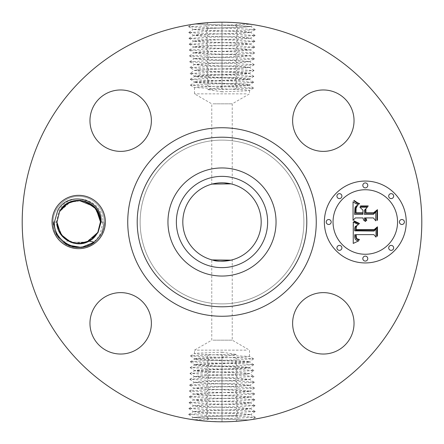 <?xml version="1.0" encoding="UTF-8"?>
<svg xmlns="http://www.w3.org/2000/svg" width="444" height="444" viewBox="0 0 444 444"><rect width="100%" height="100%" fill="white"/><g stroke="black" fill="none" stroke-linecap="round" stroke-linejoin="round"><path stroke-width="0.33" stroke-dasharray="2.22 1.67" d="M126.213 397.341A199.8 199.8 0 0 1 46.659 126.213A199.8 199.8 0 0 1 317.787 46.659A199.8 199.8 0 0 1 397.341 317.787A199.8 199.8 0 0 1 126.213 397.341M254.029 70.485L249.545 67.477L241.353 68.265L197.885 69.847L240.776 68.154L249.584 67.394L245.832 66.9L203.158 65.229L194.328 64.469L208.719 63.47L240.903 62.31L249.767 61.544L235.326 60.545L203.03 59.385L194.145 58.619L208.63 57.62L241.037 56.46L249.95 55.694L235.414 54.695L202.902 53.535L193.961 52.769L197.774 52.275L241.336 50.599L250.089 49.895L246.209 49.345L202.597 47.675L193.823 46.97L197.713 46.42L241.464 44.75L250.272 44.045L246.365 43.495L202.47 41.825L193.639 41.126L197.558 40.571L241.597 38.906L250.455 38.201L246.52 37.651L202.342 35.981L193.456 35.276L197.402 34.726L241.725 33.056L250.638 32.351L246.675 31.802L202.209 30.131L193.273 29.426L208.192 28.377L205.955 25.663L208.086 22.683L222 22.2L222 25.197L188.606 26.701L198.934 27.411L238.001 28.588L255.306 29.626L245.005 30.336L206.044 31.513L188.789 32.551L199.062 33.261L237.912 34.438L255.122 35.476L244.872 36.186L206.133 37.363L188.972 38.4L199.19 39.111L237.823 40.287L254.939 41.325L244.744 42.036L206.221 43.212L189.155 44.25L199.323 44.961L237.734 46.132L254.756 47.175L244.616 47.885L206.305 49.056L189.338 50.1L199.45 50.81L237.651 51.981L254.573 53.025L244.483 53.735L206.393 54.906L189.521 55.95L199.578 56.66L237.562 57.831L254.39 58.874L244.355 59.585L206.482 60.756L189.705 61.799L199.711 62.51L237.473 63.681L254.207 64.724L244.228 65.429L206.571 66.606L189.888 67.649L199.839 68.354L237.385 69.53L254.024 70.574L244.1 71.279L206.66 72.455L190.071 73.499L199.967 74.204L237.301 75.38L253.84 76.424L243.967 77.128L206.743 78.305L190.254 79.348L200.094 80.053L237.213 81.23L253.657 82.273L243.839 82.978L206.832 84.155L190.437 85.198L200.227 85.903L237.124 87.08L253.474 88.117L222 89.538L222.006 91.841L246.143 90.865L249.506 90.404L245.665 89.916L194.539 87.59L198.335 87.046L246.143 85.12L249.506 84.665L245.665 84.177L197.858 82.251L194.494 81.79L198.335 81.302L246.143 79.376L249.506 78.921L245.665 78.433L197.858 76.507L194.494 76.052L198.335 75.563L246.143 73.637L249.506 73.177L245.665 72.688L197.858 70.763L194.539 70.357L189.888 67.649M208.192 28.377L241.852 27.206L250.866 26.451L235.853 25.452L195.105 24.02M219.802 22.211L235.548 22.661L222 22.2L208.547 22.655M200.932 23.316L195.771 23.932M235.548 22.661L238.001 22.844L235.853 25.452M252.014 24.47L253.818 24.747L250.821 26.501M222 27.911L222 25.197L250.538 24.248C242.407 22.988 232.889 22.305 222 22.2L222 24.986M102.103 234.782A26.668 26.668 0 0 1 65.917 245.399A26.668 26.668 0 0 1 55.3 209.218A26.668 26.668 0 0 1 91.486 198.601A26.668 26.668 0 0 1 102.103 234.782M350.277 338.051A30.708 30.708 0 0 1 308.608 350.277A30.708 30.708 0 0 1 296.381 308.608A30.708 30.708 0 0 1 338.051 296.381A30.708 30.708 0 0 1 350.277 338.051M261.255 150.139A81.885 81.885 0 0 1 293.861 261.255A81.885 81.885 0 0 1 182.745 293.861A81.885 81.885 0 0 1 150.139 182.745A81.885 81.885 0 0 1 261.255 150.139A81.885 81.885 0 0 1 293.861 261.255A81.885 81.885 0 0 1 182.745 293.861A81.885 81.885 0 0 1 150.139 182.745A81.885 81.885 0 0 1 261.255 150.139M135.392 296.381A30.708 30.708 0 0 1 147.619 338.051A30.708 30.708 0 0 1 105.95 350.277A30.708 30.708 0 0 1 93.723 308.608A30.708 30.708 0 0 1 135.392 296.381M147.619 135.392A30.708 30.708 0 0 1 105.95 147.619A30.708 30.708 0 0 1 93.723 105.95A30.708 30.708 0 0 1 135.392 93.723A30.708 30.708 0 0 1 147.619 135.392M308.608 147.619A30.708 30.708 0 0 1 296.381 105.95A30.708 30.708 0 0 1 338.051 93.723A30.708 30.708 0 0 1 350.277 135.392A30.708 30.708 0 0 1 308.608 147.619M189.971 373.515L194.455 376.523L202.647 375.735L246.115 374.153L203.224 375.846L194.417 376.606L198.168 377.1L240.842 378.771L249.672 379.531L235.281 380.53L203.097 381.69L194.233 382.456L208.674 383.455L240.97 384.615L249.855 385.381L235.37 386.38L202.964 387.54L194.05 388.306L208.586 389.305L241.098 390.465L250.039 391.231L246.226 391.725L202.664 393.401L193.911 394.106L197.791 394.655L241.403 396.326L250.177 397.03L246.287 397.58L202.536 399.25L193.728 399.955L197.636 400.505L241.53 402.175L250.361 402.875L246.442 403.43L202.403 405.095L193.545 405.799L197.48 406.349L241.658 408.019L250.544 408.724L246.598 409.274L202.275 410.944L193.362 411.649L197.325 412.199L241.791 413.869L250.727 414.574L235.808 415.623L238.045 418.337L235.914 421.317L222 421.8L222 418.803L255.394 417.299L245.066 416.589L205.999 415.412L188.694 414.374L198.995 413.664L237.956 412.487L255.211 411.449L244.938 410.739L206.088 409.562L188.878 408.524L199.128 407.814L237.867 406.637L255.028 405.6L244.811 404.889L206.177 403.713L189.061 402.675L199.256 401.964L237.779 400.788L254.845 399.75L244.677 399.039L206.266 397.868L189.244 396.825L199.384 396.115L237.695 394.944L254.662 393.9L244.55 393.19L206.349 392.019L189.427 390.975L199.517 390.265L237.607 389.094L254.479 388.05L244.422 387.34L206.438 386.169L189.61 385.126L199.645 384.415L237.518 383.244L254.295 382.201L244.289 381.49L206.527 380.319L189.793 379.276L199.772 378.571L237.429 377.394L254.112 376.351L244.161 375.646L206.615 374.47L189.977 373.426L199.9 372.721L237.34 371.545L253.929 370.501L244.034 369.796L206.699 368.62L190.16 367.577L200.033 366.872L237.257 365.695L253.746 364.652L243.906 363.947L206.787 362.77L190.343 361.727L200.161 361.022L237.168 359.845L253.563 358.802L243.773 358.097L206.876 356.921L190.526 355.883L222 354.462L221.994 352.159L197.858 353.135L194.494 353.596L198.335 354.084L249.461 356.41L245.665 356.954L197.858 358.88L194.494 359.335L198.335 359.823L246.143 361.749L249.506 362.21L245.665 362.698L197.858 364.624L194.494 365.079L198.335 365.567L246.143 367.493L249.506 367.948L245.665 368.437L197.858 370.363L194.494 370.823L198.335 371.312L246.143 373.238L249.461 373.643L254.112 376.351M235.808 415.623L202.148 416.794L193.134 417.549L208.147 418.548L248.895 419.98M251.398 419.624L247.896 420.113M247.802 420.129L235.975 421.312M224.198 421.789L208.452 421.339L222 421.8L235.453 421.345M243.068 420.684L248.229 420.068M208.452 421.339L205.999 421.156L208.147 418.548M191.986 419.53L190.182 419.253L193.179 417.499M222 416.089L222 418.803L193.462 419.752C201.593 421.012 211.111 421.695 222 421.8L222 419.014M208.741 22.638L221.939 22.2M208.28 34.36L242.28 33.161L250.644 32.39L235.764 31.435L201.654 30.242L193.262 29.465L208.192 28.51L242.413 27.317L250.827 26.54L195.132 24.015M91.558 239.544C78.194 250.433 55.927 238.95 56.949 221.822L53.114 222C52.775 208.308 65.007 196.07 78.699 196.409C92.391 196.07 104.629 208.308 104.29 222L101.687 233.239L94.428 242.185C78.915 255.572 52.076 242.474 53.114 222C52.775 208.308 65.007 196.07 78.699 196.409C92.391 196.07 104.629 208.308 104.29 222L101.687 233.239L94.428 242.185L81.352 247.452L67.46 244.988L56.999 235.559L53.114 222C52.775 208.308 65.007 196.07 78.699 196.409C92.391 196.07 104.629 208.308 104.29 222C104.629 235.692 92.391 247.93 78.699 247.591C65.007 247.93 52.775 235.692 53.114 222C52.775 208.308 65.007 196.07 78.699 196.409C92.391 196.07 104.629 208.308 104.29 222C104.629 235.692 92.391 247.93 78.699 247.591C65.007 247.93 52.775 235.692 53.114 222C52.775 208.308 65.007 196.07 78.699 196.409C92.391 196.07 104.629 208.308 104.29 222C104.629 235.692 92.391 247.93 78.699 247.591C65.007 247.93 52.775 235.692 53.114 222C52.775 208.308 65.007 196.07 78.699 196.409C92.391 196.07 104.629 208.308 104.29 222C104.629 235.692 92.391 247.93 78.699 247.591C65.007 247.93 52.775 235.692 53.114 222C52.775 208.308 65.007 196.07 78.699 196.409C92.391 196.07 104.629 208.308 104.29 222C104.629 235.692 92.391 247.93 78.699 247.591C65.007 247.93 52.775 235.692 53.114 222C52.775 208.308 65.007 196.07 78.699 196.409C92.391 196.07 104.629 208.308 104.29 222C104.629 235.692 92.391 247.93 78.699 247.591C65.007 247.93 52.775 235.692 53.114 222C52.775 208.308 65.007 196.07 78.699 196.409C92.391 196.07 104.629 208.308 104.29 222C104.629 235.692 92.391 247.93 78.699 247.591C65.007 247.93 52.775 235.692 53.114 222C52.775 208.308 65.007 196.07 78.699 196.409C92.391 196.07 104.629 208.308 104.29 222C104.629 235.692 92.391 247.93 78.699 247.591C65.007 247.93 52.775 235.692 53.114 222C52.775 208.308 65.007 196.07 78.699 196.409C92.391 196.07 104.629 208.308 104.29 222C104.629 235.692 92.391 247.93 78.699 247.591C65.007 247.93 52.775 235.692 53.114 222C52.775 208.308 65.007 196.07 78.699 196.409C92.391 196.07 104.629 208.308 104.29 222C104.629 235.692 92.391 247.93 78.699 247.591C65.007 247.93 52.775 235.692 53.114 222C52.775 208.308 65.007 196.07 78.699 196.409C92.391 196.07 104.629 208.308 104.29 222C104.629 235.692 92.391 247.93 78.699 247.591C65.007 247.93 52.775 235.692 53.114 222C52.775 208.308 65.007 196.07 78.699 196.409C92.391 196.07 104.629 208.308 104.29 222C104.629 235.692 92.391 247.93 78.699 247.591C65.007 247.93 52.775 235.692 53.114 222C52.775 208.308 65.007 196.07 78.699 196.409C92.391 196.07 104.629 208.308 104.29 222C105.339 242.591 78.222 255.65 62.765 242.024C74.897 251.681 93.945 247.008 100.227 233.76L102.925 221.939C102.897 197.63 68.221 190.271 58.852 211.155L56.388 222.15C56.843 229.454 59.934 235.203 65.662 239.41L73.288 243.068M62.765 242.024L68.115 241.003A21.75 21.75 0 0 1 65.662 239.41M235.259 421.362L222.061 421.8M235.72 409.64L201.72 410.839L193.356 411.61L208.236 412.565L242.346 413.758L250.738 414.535L235.808 415.49L201.587 416.683L193.173 417.46L248.868 419.985M365.301 181.058A40.942 40.942 0 0 0 324.359 222A40.942 40.942 0 0 0 365.301 262.942A40.942 40.942 0 0 0 406.243 222A40.942 40.942 0 0 0 365.301 181.058M77.767 243.734L78.799 243.75M89.616 240.815L97.791 232.428C90.249 243.462 80.353 246.32 68.115 241.003M240.787 187.612A39.183 39.183 0 0 1 256.388 240.787A39.183 39.183 0 0 1 203.213 256.388A39.183 39.183 0 0 1 187.612 203.213A39.183 39.183 0 0 1 240.787 187.612M56.949 222.194L57.226 225.463L56.949 222.194L57.226 225.463L63.281 237.346L75.13 243.456L87.984 241.675L97.791 232.428C88.073 252.264 55.85 243.656 56.949 221.822L59.613 211.572C69.214 191.913 101.188 200.144 100.455 221.822C101.188 200.144 69.214 191.913 59.613 211.572C69.331 191.736 101.554 200.344 100.455 222.178L97.791 232.428L100.455 222.178C101.554 200.344 69.331 191.736 59.613 211.572L56.949 221.822C55.85 243.656 88.073 252.264 97.791 232.428C88.184 252.087 56.216 243.856 56.949 222.178C56.216 243.861 88.184 252.087 97.791 232.428C88.073 252.264 55.85 243.656 56.949 221.822L59.613 211.572C69.325 191.736 101.554 200.344 100.455 222.178L97.791 232.428L100.455 222.178C101.554 200.344 69.325 191.736 59.613 211.572L69.419 202.325L82.273 200.544L94.117 206.654L100.178 218.542L96.481 209.468L89.166 202.93L79.892 200.277L70.513 201.848L66.195 204.201L64.041 205.927L59.613 211.572L56.949 221.822C55.85 243.656 88.073 252.264 97.791 232.428C88.073 252.264 55.85 243.656 56.949 221.822L59.613 211.572C69.331 191.736 101.548 200.338 100.455 222.178L97.791 232.428L100.455 222.178C101.554 200.344 69.325 191.736 59.613 211.572C69.22 191.913 101.188 200.139 100.455 221.822C101.188 200.139 69.22 191.913 59.613 211.572L56.949 221.822C55.85 243.662 88.073 252.264 97.791 232.428C88.073 252.264 55.85 243.656 56.949 221.822L59.613 211.572C69.331 191.736 101.554 200.344 100.455 222.178L97.791 232.428C88.184 252.087 56.216 243.861 56.949 222.178C56.216 243.861 88.184 252.087 97.791 232.428L100.455 222.178C101.554 200.344 69.331 191.736 59.613 211.572C69.214 191.913 101.188 200.144 100.455 221.822C101.188 200.144 69.214 191.913 59.613 211.572L56.949 221.822C55.85 243.656 88.073 252.264 97.791 232.428C88.384 252.192 55.478 243.562 56.949 221.822L59.613 211.572C69.331 191.736 101.554 200.344 100.455 222.178L97.791 232.428L100.455 222.178C101.554 200.344 69.331 191.736 59.613 211.572L70.552 201.831M247.913 174.57A54.046 54.046 0 0 1 269.43 247.913A54.046 54.046 0 0 1 196.087 269.43A54.046 54.046 0 0 1 174.57 196.087A54.046 54.046 0 0 1 247.913 174.57M365.301 254.257A32.257 32.257 0 0 0 397.558 222A32.257 32.257 0 0 0 365.301 189.743A32.257 32.257 0 0 0 333.039 222A32.257 32.257 0 0 0 365.301 254.257M328.699 224.481A2.481 2.481 0 0 0 331.18 222A2.481 2.481 0 0 0 328.699 219.519A2.481 2.481 0 0 0 326.218 222A2.481 2.481 0 0 0 328.699 224.481M365.301 187.879A2.481 2.481 0 0 0 367.782 185.398A2.481 2.481 0 0 0 365.301 182.917A2.481 2.481 0 0 0 362.82 185.398A2.481 2.481 0 0 0 365.301 187.879M339.421 198.601A2.481 2.481 0 0 0 341.902 196.12A2.481 2.481 0 0 0 339.421 193.639A2.481 2.481 0 0 0 336.935 196.12A2.481 2.481 0 0 0 339.421 198.601M401.898 224.481A2.481 2.481 0 0 0 404.379 222A2.481 2.481 0 0 0 401.898 219.519A2.481 2.481 0 0 0 399.417 222A2.481 2.481 0 0 0 401.898 224.481M391.181 198.601A2.481 2.481 0 0 0 393.661 196.12A2.481 2.481 0 0 0 391.181 193.639A2.481 2.481 0 0 0 388.7 196.12A2.481 2.481 0 0 0 391.181 198.601M365.301 256.121A2.481 2.481 0 0 0 362.82 258.602A2.481 2.481 0 0 0 365.301 261.083A2.481 2.481 0 0 0 367.782 258.602A2.481 2.481 0 0 0 365.301 256.121M339.421 245.399A2.481 2.481 0 0 0 336.935 247.88A2.481 2.481 0 0 0 339.421 250.361A2.481 2.481 0 0 0 341.902 247.88A2.481 2.481 0 0 0 339.421 245.399M391.181 245.399A2.481 2.481 0 0 0 388.7 247.88A2.481 2.481 0 0 0 391.181 250.361A2.481 2.481 0 0 0 393.661 247.88A2.481 2.481 0 0 0 391.181 245.399M230.98 260.14L232.223 259.823M212.121 259.918L213.02 260.14M230.991 183.866L232.234 184.177L230.98 183.86M224.103 182.873L218.909 182.939M218.504 182.972L212.121 184.082M213.02 340.176L232.234 340.176L213.02 340.176M213.02 103.824L232.234 103.824L213.02 103.824M70.746 242.246L86.935 242.135L70.74 242.246L85.853 242.541L97.791 232.428C88.384 252.192 55.478 243.562 56.949 221.822L59.613 211.572C69.325 191.736 101.554 200.344 100.455 222.178L97.791 232.428L100.455 222.178C101.926 200.438 69.02 191.808 59.613 211.572C69.22 191.913 101.188 200.139 100.455 221.822L104.29 222L101.687 233.239L94.428 242.185M249.545 67.477L235.237 66.528L202.581 65.34L194.328 64.602L208.713 63.609L241.481 62.415L249.761 61.677L235.331 60.684L202.453 59.49L194.15 58.752L208.625 57.759L241.614 56.566L249.944 55.827L235.42 54.834L202.325 53.641L193.967 52.903L208.541 51.909L241.891 50.71L250.127 49.978L235.503 48.984L202.042 47.785L193.778 47.058L208.452 46.059L242.019 44.861L250.277 44.084L235.592 43.135L201.915 41.936L193.595 41.209L208.364 40.21L242.152 39.011L250.46 38.234L235.681 37.285L201.781 36.086L193.412 35.359L208.275 34.36L206.133 37.363L208.369 40.077M246.143 350.15L194.494 350.15L246.143 350.15M246.143 93.851L194.494 93.851L246.143 93.851M194.455 376.523L208.763 377.472L241.419 378.66L249.672 379.398L235.287 380.391L202.519 381.585L194.239 382.323L208.669 383.316L241.547 384.51L249.85 385.248L235.376 386.241L202.386 387.434L194.056 388.173L208.58 389.166L241.675 390.359L250.033 391.097L235.459 392.091L202.109 393.29L193.873 394.022L208.497 395.016L241.958 396.215L250.222 396.942L235.548 397.941L201.981 399.139L193.723 399.916L208.408 400.865L242.085 402.064L250.405 402.791L235.636 403.79L201.848 404.989L193.54 405.766L208.319 406.715L242.219 407.914L250.588 408.641L235.725 409.64L237.867 406.637L235.631 403.923M353.052 221.989L358.475 224.581L355.228 226.529L354.662 228.161L354.662 230.863L374.059 231.074L376.007 228.965L376.007 237.14L373.915 234.637L356.11 234.637L356.449 237.967L357.353 238.939L359.368 239.449L359.368 239.915L358.963 239.871L357.315 239.433L356.293 238.644L355.7 237.029L355.644 234.832L354.767 234.637L354.701 237.246L355.261 239.244L356.56 240.371L358.774 240.826L353.23 243.423L353.052 221.989M354.179 220.862L359.401 223.454L359.24 223.92L355 222.056L353.929 221.306L354.179 220.862M356.97 225.635L356.216 227.461L356.116 229.626L374.109 229.648L377.472 226.801L377.472 235.942L376.989 236.358L376.989 227.783L374.253 230.181L355.611 230.181L355.816 226.912L356.97 225.635M353.052 220.341L353.052 201.77L355.539 203.452L358.419 204.706L356.116 206.11L355.011 207.564L354.534 214.347L362.909 214.347L362.909 213.259L355.522 213.259L355.616 208.43L356.377 206.604L357.342 205.811L356.105 208.175L356.005 212.809L362.909 212.809L362.909 210.106L359.884 207.243L367.382 207.243L364.413 210.251L364.413 214.347L373.432 214.347L375.757 212.06L375.757 220.84L373.432 217.926L365.734 217.926L366.772 220.341L366.4 220.679L365.54 219.475L365.251 217.926L364.413 217.926L364.502 219.419L365.734 221.345L365.451 221.467L363.653 220.18L362.909 217.926L355.361 217.926L353.052 220.341M354.14 200.411L357.004 202.492L359.618 203.63L359.368 204.007L356.582 202.847L353.84 200.732L354.14 200.411M360.511 205.938L368.243 205.938L367.971 206.405L360.245 206.405L360.511 205.938M365.917 209.141L365.917 212.809L373.571 212.809L377.472 209.662L377.472 220.019L376.989 220.468L376.989 210.661L373.787 213.259L365.434 213.259L365.434 209.662L365.917 209.141M235.681 37.285L237.823 40.287L235.586 43.001M57.226 225.458L60.928 234.543L68.259 241.081L77.55 243.723L86.935 242.135L77.55 243.723L68.259 241.086L60.928 234.543L57.226 225.458L61.266 235.004L69.286 241.608L79.187 243.745L89.016 241.148M71.934 242.674L81.874 243.523L91.209 239.799L81.874 243.523L71.934 242.674L81.874 243.523L91.209 239.799L93.362 238.073L97.791 232.428C88.073 252.264 55.85 243.662 56.949 221.822L59.613 211.572L69.419 202.325L82.273 200.544L94.122 206.654L100.178 218.542L100.455 221.806L100.178 218.537M221.994 352.159L236.38 354.462L222.006 357.115L197.858 358.13L194.528 358.658L208.808 359.623L246.143 361.116L249.473 361.644L235.192 362.609L197.858 364.102L194.528 364.629L208.808 365.595L246.143 367.088L249.473 367.615L235.192 368.581L197.858 370.074L194.528 370.601L208.808 371.567L246.143 373.06L249.473 373.587L253.94 370.59M222.006 91.841L207.62 89.538L221.994 86.885L246.143 85.87L249.473 85.342L235.192 84.377L197.858 82.884L194.528 82.356L208.808 81.391L246.143 79.898L249.473 79.371L235.192 78.405L197.858 76.912L194.528 76.385L208.808 75.419L246.143 73.926L249.473 73.399L235.192 72.433L197.858 70.94L194.528 70.413L190.06 73.41M208.319 406.715L206.177 403.713L208.414 400.999M208.364 40.21L206.221 43.212L208.458 45.926M222.006 357.115L222 354.462L236.38 354.462M221.994 86.885L222 89.538L207.62 89.538M235.636 403.79L237.779 400.788L235.542 398.074M71.956 201.321L77.195 200.299M235.586 43.135L237.734 46.132L235.498 48.846M208.414 400.865L206.266 397.868L208.502 395.154M208.452 46.059L206.305 49.056L208.547 51.77M235.548 397.941L237.695 394.944L235.453 392.23M235.503 48.984L237.651 51.981L235.409 54.695M64.047 205.922L59.618 211.56C69.02 191.808 101.926 200.438 100.455 222.178L97.791 232.428L93.357 238.073L91.209 239.799L93.362 238.073L97.791 232.428C88.384 252.192 55.478 243.562 56.949 221.822L59.613 211.572C69.331 191.736 101.554 200.344 100.455 222.178L97.791 232.428L100.455 222.178C101.926 200.438 69.02 191.808 59.613 211.572L56.949 221.822C55.478 243.562 88.384 252.192 97.791 232.428C88.073 252.264 55.844 243.656 56.949 221.822M208.497 395.016L206.349 392.019L208.591 389.305M208.541 51.909L206.393 54.906L208.63 57.62M243.956 374.148L249.473 373.587M200.044 69.852L194.528 70.413M235.459 392.091L237.607 389.094L235.37 386.38M85.12 201.215L78.594 200.25M246.115 374.153L249.461 373.643M197.885 69.847L194.539 70.357M208.625 57.759L206.482 60.756L208.719 63.47M235.376 386.241L237.518 383.244L235.281 380.53M235.331 60.684L237.473 63.681L235.237 66.395M208.758 377.605L206.527 380.319L208.674 383.316M235.287 380.391L237.429 377.394L235.192 374.681M208.713 63.609L206.571 66.606L208.808 69.32M70.518 201.842L66.195 204.201M56.949 222.178L53.114 222C52.775 208.308 65.007 196.07 78.699 196.409C92.391 196.07 104.629 208.308 104.29 222L100.455 221.822M222 25.125L222 30.836M222 418.875L222 413.164M235.853 25.586L238.001 28.588L235.764 31.302M208.147 418.415L205.999 415.412L208.236 412.698M222 28.05L222 33.761M208.192 28.51L206.044 31.513L208.28 34.227M222 415.95L222 410.239M235.808 415.49L237.956 412.487L235.72 409.773M235.764 31.435L237.912 34.438L235.675 37.152M222.006 30.969L222 36.685M208.236 412.565L206.088 409.562L208.325 406.848M221.994 413.031L222 407.315M221.994 33.894L222.006 39.61M222.006 410.106L221.994 404.39M222.006 36.819L221.994 42.535M221.994 407.181L222.006 401.465M221.994 39.744L222.006 45.46M208.808 365.595L206.787 362.77L208.819 360.317M222.006 363.087L221.994 357.903M235.192 362.609L237.168 359.845L235.181 357.442M221.994 360.101L222.006 355.028M208.808 359.623L206.876 356.921L208.819 354.573M208.808 81.391L206.832 84.155L208.819 86.558M222.006 83.899L221.994 88.972M235.192 84.377L237.124 87.08L235.181 89.427M235.192 78.405L237.213 81.23L235.181 83.683M221.994 80.913L222.006 86.097M222.006 404.256L221.994 398.54M222.006 42.668L221.994 48.385M221.994 366.072L222.006 360.772M235.192 368.581L237.257 365.695L235.181 363.186M222.006 77.928L221.994 83.228M208.808 75.419L206.743 78.305L208.819 80.814M221.994 401.332L222.006 395.615M221.994 45.593L222.006 51.31M208.808 371.567L206.699 368.62L208.819 366.056M222.006 369.058L221.994 363.642M235.192 72.433L237.301 75.38L235.181 77.944M221.994 74.942L222.006 80.358M222.006 398.407L221.994 392.69M222.006 48.518L221.994 54.229M235.198 374.547L237.34 371.545L235.181 368.931M221.994 372.044L222.006 366.516M208.802 69.453L206.66 72.455L208.819 75.069M222.006 71.956L221.994 77.484M221.994 395.482L222.006 389.771M221.994 51.443L222.006 57.154M222.006 375.008L221.994 369.386M208.758 377.467L206.615 374.47L208.819 371.8M221.994 68.992L222.006 74.614M235.242 66.533L237.385 69.53L235.181 72.2M222.006 392.557L221.994 386.846M235.42 54.834L237.562 57.831L235.326 60.545M222.006 54.368L221.994 60.079M221.994 377.933L222.006 372.255M222.006 66.067L221.994 71.745M208.58 389.166L206.438 386.169L208.674 383.455M221.994 389.632L222.006 383.921M221.994 57.293L222.006 63.004M222.006 380.858L221.994 375.147M221.994 63.142L222.006 68.853M222.006 386.707L221.994 380.996M222.006 60.218L221.994 65.928M221.994 383.783L222.006 378.072M101.021 222.15L104.29 222L100.455 222.178L104.29 222L100.455 222.178L104.29 222L101.027 221.85M188.595 26.618L191.758 24.503M255.405 417.382L252.242 419.497M188.606 26.701L193.273 29.426M255.394 417.299L250.727 414.574M255.311 29.543L250.827 26.54M188.689 414.457L193.173 417.46M255.306 29.626L250.638 32.351M188.778 32.468L193.262 29.465M249.506 356.465L249.506 350.15L232.234 340.176L232.234 259.823M194.494 353.596L194.494 350.15L211.766 340.176L211.766 259.823M249.506 90.404L249.506 93.851L232.234 103.824L232.234 184.177M194.494 87.535L194.494 93.851L211.766 103.824L211.766 184.177M188.694 414.374L193.362 411.649M255.222 411.533L250.738 414.535M255.128 35.392L250.644 32.39M188.789 32.551L193.456 35.276M188.872 408.608L193.356 411.61M255.211 411.449L250.544 408.724M188.961 38.317L193.445 35.315M255.122 35.476L250.455 38.201M255.039 405.683L250.555 408.685M188.878 408.524L193.545 405.799M254.945 41.242L250.46 38.234M188.972 38.4L193.639 41.126M190.343 361.727L194.539 359.285M253.563 358.802L249.461 356.415M190.526 355.883L194.539 353.541M190.515 355.966L194.528 358.658M194.494 359.335L194.494 358.608M190.437 85.198L194.539 87.585M253.474 88.117L249.461 90.459M253.657 82.273L249.461 84.715M253.485 88.034L249.473 85.342M249.506 84.665L249.506 85.392M189.055 402.758L193.54 405.766M255.028 405.6L250.361 402.875M189.144 44.167L193.628 41.159M254.939 41.325L250.272 44.045M190.332 361.816L194.528 364.629M253.574 358.891L249.473 361.644M249.506 362.21L249.506 361.594M253.746 364.652L249.461 362.154M190.426 85.109L194.528 82.356M253.668 82.184L249.473 79.371M194.494 81.79L194.494 82.406M190.254 79.348L194.539 81.846M254.856 399.833L250.372 402.841M189.061 402.675L193.728 399.955M254.762 47.092L250.277 44.084M189.155 44.25L193.823 46.97M194.494 365.079L194.494 364.579M190.16 367.577L194.539 365.029M253.757 364.74L249.473 367.615M249.506 78.921L249.506 79.421M253.84 76.424L249.461 78.971M190.243 79.26L194.528 76.385M189.238 396.908L193.723 399.916M254.845 399.75L250.177 397.03M254.756 47.175L250.089 49.895M189.327 50.017L193.812 47.009M253.929 370.501L249.461 367.898M249.506 367.948L249.506 367.565M190.154 367.665L194.528 370.601M190.071 73.499L194.539 76.102M194.494 76.052L194.494 76.435M253.846 76.335L249.473 73.399M189.244 396.825L193.911 394.106M254.673 393.983L250.188 396.992M254.579 52.941L250.094 49.933M189.338 50.1L194.006 52.825M189.977 373.426L194.539 370.768M254.024 70.574L249.461 73.232M189.422 391.059L193.906 394.067M254.662 393.9L249.994 391.175M254.573 53.025L249.905 55.75M189.51 55.866L194 52.858M189.427 390.975L194.095 388.25M254.49 388.134L250 391.142M189.521 55.95L194.189 58.669M254.395 58.786L249.911 55.783M254.123 376.44L249.633 379.448M189.877 67.56L194.367 64.552M254.479 388.05L249.811 385.331M189.605 385.214L194.089 388.217M189.693 61.71L194.183 58.708M254.39 58.874L249.722 61.594M189.793 379.276L194.461 376.556M254.207 64.724L249.539 67.444M254.307 382.29L249.817 385.292M189.61 385.126L194.278 382.406M189.705 61.799L194.372 64.519M254.212 64.635L249.728 61.627M254.295 382.201L249.628 379.481M189.788 379.365L194.272 382.373"/><path stroke-width="0.67" d="M126.213 397.341A199.8 199.8 0 0 1 46.659 126.213A199.8 199.8 0 0 1 317.787 46.659A199.8 199.8 0 0 1 397.341 317.787A199.8 199.8 0 0 1 126.213 397.341M195.105 24.02L191.758 24.503M195.166 24.009L208.086 22.683M208.547 22.655L200.932 23.316M238.001 22.844L252.014 24.47M253.818 24.747L250.538 24.248M248.895 419.98L251.398 419.624M235.453 421.345L243.068 420.684M205.999 421.156L191.986 419.53M190.182 419.253L193.462 419.752M55.3 209.218A26.668 26.668 0 0 1 91.486 198.601A26.668 26.668 0 0 1 102.103 234.782A26.668 26.668 0 0 1 65.917 245.399A26.668 26.668 0 0 1 55.3 209.218M296.381 308.608A30.708 30.708 0 0 1 338.051 296.381A30.708 30.708 0 0 1 350.277 338.051A30.708 30.708 0 0 1 308.608 350.277A30.708 30.708 0 0 1 296.381 308.608M105.95 350.277A30.708 30.708 0 0 1 93.723 308.608A30.708 30.708 0 0 1 135.392 296.381A30.708 30.708 0 0 1 147.619 338.051A30.708 30.708 0 0 1 105.95 350.277M93.723 105.95A30.708 30.708 0 0 1 135.392 93.723A30.708 30.708 0 0 1 147.619 135.392A30.708 30.708 0 0 1 105.95 147.619A30.708 30.708 0 0 1 93.723 105.95M338.051 93.723A30.708 30.708 0 0 1 350.277 135.392A30.708 30.708 0 0 1 308.608 147.619A30.708 30.708 0 0 1 296.381 105.95A30.708 30.708 0 0 1 338.051 93.723M365.301 181.058A40.942 40.942 0 0 1 406.243 222A40.942 40.942 0 0 1 365.301 262.942A40.942 40.942 0 0 1 324.359 222A40.942 40.942 0 0 1 365.301 181.058M98.024 232.556L91.558 239.544A21.75 21.75 0 0 1 89.089 241.114L94.428 242.185C78.427 255.189 52.858 241.242 54.468 221.939L57.703 210.528C68.537 189.277 103.297 199.75 101.021 222.15L98.024 232.556M73.288 243.068L77.767 243.734M78.799 243.75L89.616 240.815M101.027 221.85L100.455 221.822C101.188 200.144 69.214 191.913 59.613 211.572L56.949 222.178C56.371 237.962 75.552 249.262 89.089 241.114M89.016 241.148L93.357 238.073L97.791 232.428L100.455 221.822L97.791 232.428L86.935 242.135L97.791 232.428L100.455 221.822L97.791 232.428L100.455 221.822L100.178 218.542L96.542 209.562L89.383 203.052L80.103 200.294L70.518 201.842L66.195 204.201L64.047 205.922L59.613 211.572L56.949 222.178L60.773 234.315L70.746 242.246L60.767 234.315L56.949 222.178L59.613 211.572L56.949 222.178L57.226 225.458L62.166 236.13L71.934 242.674L62.166 236.13L57.226 225.458L62.166 236.13L71.934 242.674M240.787 187.612A39.183 39.183 0 0 1 256.388 240.787A39.183 39.183 0 0 1 203.213 256.388A39.183 39.183 0 0 1 187.612 203.213A39.183 39.183 0 0 1 240.787 187.612M212.121 259.918L230.98 260.14C237.879 259.002 218.764 262.87 213.02 260.14M212.121 184.082L230.991 183.866L224.103 182.873M218.909 182.939L218.504 182.972M247.913 174.57A54.046 54.046 0 0 1 247.913 269.43A54.046 54.046 0 0 1 167.954 222A54.046 54.046 0 0 1 247.913 174.57M365.301 254.257A32.257 32.257 0 0 0 397.558 222A32.257 32.257 0 0 0 365.301 189.743A32.257 32.257 0 0 0 333.039 222A32.257 32.257 0 0 0 365.301 254.257M328.699 224.481A2.481 2.481 0 0 0 331.18 222A2.481 2.481 0 0 0 328.699 219.519A2.481 2.481 0 0 0 326.218 222A2.481 2.481 0 0 0 328.699 224.481M365.301 187.879A2.481 2.481 0 0 0 367.782 185.398A2.481 2.481 0 0 0 365.301 182.917A2.481 2.481 0 0 0 362.82 185.398A2.481 2.481 0 0 0 365.301 187.879M339.421 198.601A2.481 2.481 0 0 0 341.902 196.12A2.481 2.481 0 0 0 339.421 193.639A2.481 2.481 0 0 0 336.935 196.12A2.481 2.481 0 0 0 339.421 198.601M401.898 224.481A2.481 2.481 0 0 0 404.379 222A2.481 2.481 0 0 0 401.898 219.519A2.481 2.481 0 0 0 399.417 222A2.481 2.481 0 0 0 401.898 224.481M391.181 198.601A2.481 2.481 0 0 0 393.661 196.12A2.481 2.481 0 0 0 391.181 193.639A2.481 2.481 0 0 0 388.7 196.12A2.481 2.481 0 0 0 391.181 198.601M365.301 256.121A2.481 2.481 0 0 0 362.82 258.602A2.481 2.481 0 0 0 365.301 261.083A2.481 2.481 0 0 0 367.782 258.602A2.481 2.481 0 0 0 365.301 256.121M339.421 245.399A2.481 2.481 0 0 0 336.935 247.88A2.481 2.481 0 0 0 339.421 250.361A2.481 2.481 0 0 0 341.902 247.88A2.481 2.481 0 0 0 339.421 245.399M391.181 245.399A2.481 2.481 0 0 0 388.7 247.88A2.481 2.481 0 0 0 391.181 250.361A2.481 2.481 0 0 0 393.661 247.88A2.481 2.481 0 0 0 391.181 245.399M200.122 181.957A45.632 45.632 0 0 1 262.043 200.122A45.632 45.632 0 0 1 243.878 262.043A45.632 45.632 0 0 1 181.957 243.878A45.632 45.632 0 0 1 200.122 181.957M353.307 222.122L358.475 224.581L355.228 226.529L354.662 228.161L354.662 230.863L374.059 231.074L376.007 228.965L376.007 237.14L373.915 234.637L356.11 234.637L356.449 237.967L357.353 238.939L359.368 239.449L359.368 239.915L358.963 239.871L357.315 239.433L356.293 238.644L355.7 237.029L355.644 234.832L354.767 234.637L354.701 237.246L355.261 239.244L356.56 240.371L358.774 240.826L353.23 243.423L353.307 222.122M354.512 221.106L359.401 223.454L359.24 223.92L355 222.056L353.929 221.306L354.179 220.862L354.512 221.106M356.798 225.918L356.216 227.461L356.116 229.626L374.109 229.648L377.472 226.801L377.472 235.942L376.989 236.358L376.989 227.783L374.253 230.181L355.611 230.181L355.816 226.912L356.798 225.918M353.052 201.77L355.539 203.452L358.419 204.706L356.116 206.11L355.011 207.564L354.534 214.347L362.909 214.347L362.909 213.259L355.522 213.259L355.616 208.43L356.377 206.604L357.342 205.811L356.105 208.175L356.005 212.809L362.909 212.809L362.909 210.106L359.884 207.243L367.382 207.243L364.413 210.251L364.413 214.347L373.432 214.347L375.757 212.06L375.757 220.84L373.432 217.926L365.734 217.926L366.772 220.341L366.4 220.679L365.54 219.475L365.251 217.926L364.413 217.926L364.502 219.419L365.734 221.345L365.451 221.467L363.653 220.18L362.909 217.926L355.361 217.926L353.052 220.341L353.052 201.77M354.734 200.904L357.548 202.797L359.618 203.63L359.368 204.007L357.131 203.158L353.84 200.732L354.14 200.411L354.734 200.904M368.243 205.938L367.971 206.405L360.245 206.405L360.511 205.938L368.243 205.938M365.917 212.809L373.571 212.809L377.472 209.662L377.472 220.019L376.989 220.468L376.989 210.661L373.787 213.259L365.434 213.259L365.434 209.662L365.917 209.141L365.917 212.809M70.746 242.246L60.773 234.315L56.949 222.178L59.613 211.572L56.949 222.178L59.613 211.572L56.949 222.178L57.226 225.458L56.949 222.178L59.613 211.572L56.949 222.178L59.613 211.572L67.066 203.624L77.195 200.299M85.12 201.215L96.159 209.024L100.455 221.822L97.791 232.428L93.362 238.067L91.209 239.799L86.935 242.135L91.203 239.799L93.357 238.073L97.791 232.428L100.455 221.822L97.791 232.428L100.455 221.822L98.696 213.436L93.862 206.399L78.594 200.25M71.956 201.321L70.552 201.831M100.178 218.542L100.455 221.822L97.791 232.428L100.455 221.822L97.791 232.428L100.455 221.822L100.178 218.542L96.548 209.562L89.383 203.052L80.103 200.294L70.518 201.842M56.949 222.194L59.613 211.572L56.949 222.178L59.613 211.572L56.949 222.178L57.226 225.458M100.455 221.822L97.791 232.428L100.455 221.822M66.195 204.201L64.047 205.922M94.428 242.185L81.352 247.452L67.46 244.988L56.999 235.559L53.114 222L56.999 235.559L67.46 244.988L81.352 247.452L94.428 242.185M176.812 304.723A94.261 94.261 0 0 1 139.277 176.812A94.261 94.261 0 0 1 267.188 139.277A94.261 94.261 0 0 1 304.723 267.188A94.261 94.261 0 0 1 176.812 304.723M262.654 147.586A84.793 84.793 0 0 1 296.414 262.654A84.793 84.793 0 0 1 181.346 296.414A84.793 84.793 0 0 1 147.586 181.346A84.793 84.793 0 0 1 262.654 147.586"/></g></svg>
